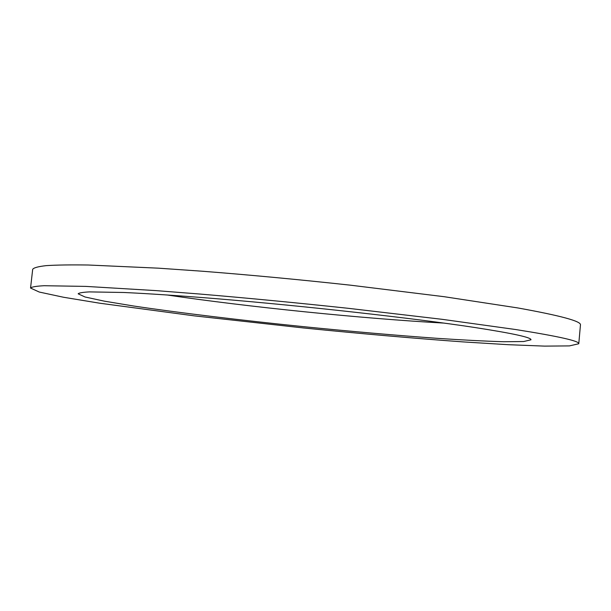 <?xml version="1.0" encoding="UTF-8"?>
<svg xmlns="http://www.w3.org/2000/svg" width="611" height="611" viewBox="0 0 611 611"><rect width="100%" height="100%" fill="white"/><g stroke="black" fill="none" stroke-linecap="round" stroke-linejoin="round"><path stroke-width="0.92" d="M515.692 329.535L442.173 319.324L348.323 308.318C297.053 302.827 247.524 298.061 199.736 294.028L155.912 290.607L85.891 286.399L44.053 285.719C36.049 286.154 31.551 286.933 30.55 288.056L39.264 292.043L63.521 297.252L99.555 303.186L194.26 315.856L303.438 327.954C360.123 333.644 413.41 338.295 463.291 341.916L508.138 344.688L544.622 346.116L569.437 345.902L578.777 343.749C579.732 341.098 558.706 336.363 515.692 329.535M474.281 327.42C414.632 318.323 304.217 305.92 216.095 298.672C179.214 295.671 147.747 293.578 123.827 292.486L89.42 291.898C82.76 292.241 79.01 292.875 78.162 293.807L85.005 296.977L104.359 301.162L133.58 306.004C179.39 312.847 240.925 320.248 303.568 326.671C351.348 331.46 395.943 335.355 437.354 338.341C463.306 340.06 485.47 341.198 503.838 341.74L523.642 341.534L530.974 339.8C531.608 337.486 512.705 333.362 474.281 327.42M166.704 294.93C248.051 306.982 361.911 318.545 444.021 323.097M578.777 343.749L580.45 324.953C581.496 321.31 560.57 315.635 517.685 307.921L444.327 296.725L350.63 285.2C299.421 279.609 249.937 274.95 202.165 271.215L158.341 268.168L88.282 265.014C70.494 264.762 56.51 264.968 46.329 265.625C38.279 266.511 33.735 267.74 32.688 269.314L30.55 288.056"/></g></svg>
